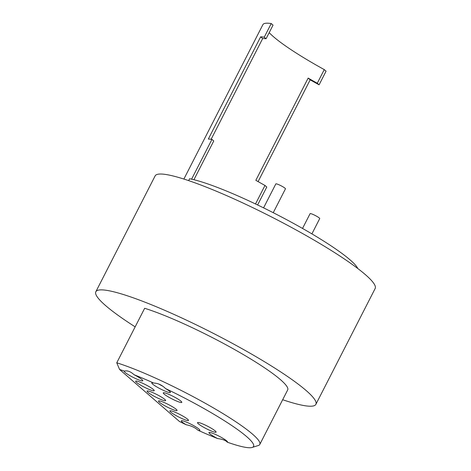 <?xml version="1.0" encoding="UTF-8"?>
<svg xmlns="http://www.w3.org/2000/svg" width="471" height="471" viewBox="0 0 471 471"><rect width="100%" height="100%" fill="white"/><g stroke="black" fill="none" stroke-linecap="round" stroke-linejoin="round"><path stroke-width="0.71" d="M187.664 419.272A10.427 1.389 27.1 0 1 188.482 420.22A10.427 1.389 27.1 0 1 181.47 418.33A10.427 1.389 27.1 0 1 170.726 412.09A10.427 1.389 27.1 0 1 170.084 410.806A10.427 1.389 27.1 0 1 178.156 413.609A10.427 1.389 27.1 0 1 187.664 419.272M153.405 389.517A10.427 1.389 27.1 0 1 154.223 390.465A10.427 1.389 27.1 0 1 147.211 388.575A10.427 1.389 27.1 0 1 136.466 382.334A10.427 1.389 27.1 0 1 135.825 381.051A10.427 1.389 27.1 0 1 143.896 383.853A10.427 1.389 27.1 0 1 153.405 389.517M181.005 401.221A10.427 1.389 27.1 0 1 181.824 402.169A10.427 1.389 27.1 0 1 174.812 400.279A10.427 1.389 27.1 0 1 164.073 394.039A10.427 1.389 27.1 0 1 163.425 392.755A10.427 1.389 27.1 0 1 171.497 395.558A10.427 1.389 27.1 0 1 181.005 401.221M215.265 430.977A10.427 1.389 27.1 0 1 216.083 431.925A10.427 1.389 27.1 0 1 209.071 430.035A10.427 1.389 27.1 0 1 198.332 423.794A10.427 1.389 27.1 0 1 197.685 422.511A10.427 1.389 27.1 0 1 205.756 425.313A10.427 1.389 27.1 0 1 215.265 430.977M176.248 409.352A10.427 1.389 27.1 0 1 177.061 410.3A10.427 1.389 27.1 0 1 170.049 408.41A10.427 1.389 27.1 0 1 159.31 402.169A10.427 1.389 27.1 0 1 158.662 400.886A10.427 1.389 27.1 0 1 166.74 403.694A10.427 1.389 27.1 0 1 176.248 409.352M164.826 399.432A10.427 1.389 27.1 0 1 165.639 400.385A10.427 1.389 27.1 0 1 158.633 398.495A10.427 1.389 27.1 0 1 147.888 392.255A10.427 1.389 27.1 0 1 147.246 390.971A10.427 1.389 27.1 0 1 155.318 393.774A10.427 1.389 27.1 0 1 164.826 399.432M119.569 369.47L179.469 421.492A87.282 11.645 -152.9 0 0 186.186 424.754A10.427 1.389 27.1 0 1 182.147 422.01A10.427 1.389 27.1 0 1 181.506 420.727A10.427 1.389 27.1 0 1 189.577 423.529A10.427 1.389 27.1 0 1 199.086 429.187A10.427 1.389 27.1 0 1 199.898 430.141A10.427 1.389 27.1 0 1 198.003 430.241A87.282 11.645 -152.9 0 0 217.631 438.566C222.483 439.172 225.703 440.379 227.299 442.187A87.282 11.645 -152.9 0 0 252.15 447.45A87.282 11.645 -152.9 0 0 165.551 388.557C161.953 384.995 158.015 383.17 153.734 383.064A87.282 11.645 -152.9 0 0 134.105 374.745C130.585 371.537 127.364 370.33 124.438 371.124A87.282 11.645 -152.9 0 0 119.569 369.47L116.761 362.8A91.916 12.264 27.1 0 1 209.772 405.814A91.916 12.264 27.1 0 1 259.786 444.441A91.916 12.264 27.1 0 1 258.291 445.525L252.15 447.45M186.186 424.754C191.114 425.713 195.053 427.544 198.003 430.241M134.105 374.745A10.427 1.389 27.1 0 1 141.989 379.597A10.427 1.389 27.1 0 1 142.801 380.544A10.427 1.389 27.1 0 1 135.795 378.655A10.427 1.389 27.1 0 1 125.05 372.414A10.427 1.389 27.1 0 1 124.403 371.13A10.427 1.389 27.1 0 1 124.438 371.124M217.631 438.566A10.427 1.389 27.1 0 1 209.748 433.709A10.427 1.389 27.1 0 1 209.106 432.431A10.427 1.389 27.1 0 1 217.178 435.233A10.427 1.389 27.1 0 1 226.686 440.891A10.427 1.389 27.1 0 1 227.499 441.845A10.427 1.389 27.1 0 1 227.299 442.187M165.551 388.557A10.427 1.389 27.1 0 1 169.589 391.301A10.427 1.389 27.1 0 1 170.402 392.249A10.427 1.389 27.1 0 1 163.396 390.359A10.427 1.389 27.1 0 1 152.651 384.118A10.427 1.389 27.1 0 1 152.009 382.835A10.427 1.389 27.1 0 1 153.734 383.064M158.839 384.053A7.336 0.977 -152.9 0 0 162.878 386.261M273.245 212.698L285.455 188.836A5.405 0.724 -152.9 0 0 285.037 188.235A5.405 0.724 -152.9 0 0 279.786 185.144A5.405 0.724 -152.9 0 0 275.829 183.908L263.572 207.864M311.896 233.881L319.715 218.591A5.405 0.724 -152.9 0 0 319.297 217.991A5.405 0.724 -152.9 0 0 314.039 214.9A5.405 0.724 -152.9 0 0 310.089 213.663L302.529 228.441M135.153 326.856A123.59 16.491 27.1 0 1 95.837 291.749A123.59 16.491 27.1 0 1 160.181 308.375A123.59 16.491 27.1 0 1 315.876 404.348A123.59 16.491 27.1 0 1 282.665 399.732M95.837 291.749L155.124 175.901A123.59 16.491 27.1 0 1 219.462 192.527A123.59 16.491 27.1 0 1 375.163 288.499L315.876 404.348M319.097 84.809A96.555 12.882 27.1 0 1 310.171 79.846L308.152 78.092A92.846 12.387 -152.9 0 0 317.289 83.237L319.097 84.809L326.073 71.18L324.26 69.608A92.846 12.387 27.1 0 1 269.2 32.629M317.289 83.237L324.26 69.608M257.608 204.967L266.786 187.034L264.979 185.462A92.846 12.387 27.1 0 1 255.841 180.311L308.152 78.092M310.171 79.846L258.096 181.6M255.512 203.967L264.979 185.462M183.878 179.051L262.883 24.663A96.555 12.882 27.1 0 1 271.231 23.55L273.039 25.122L266.068 38.752A92.846 12.387 -152.9 0 0 262.659 38.581L260.64 36.826A96.555 12.882 27.1 0 1 264.255 37.18L266.068 38.752M264.255 37.18L271.231 23.55M262.659 38.581L211.126 139.281M193.928 179.722L213.757 140.97L211.95 139.398A96.555 12.882 -152.9 0 0 208.329 139.045L260.64 36.826M191.591 179.174L211.95 139.398M116.761 362.8L144.662 308.281A91.916 12.264 27.1 0 1 237.672 351.295A91.916 12.264 27.1 0 1 287.687 389.923L259.786 444.441M357.801 268.535A100.417 13.4 27.1 0 0 286.127 219.409A100.417 13.4 27.1 0 0 189.595 178.768L188.653 180.617"/></g></svg>
